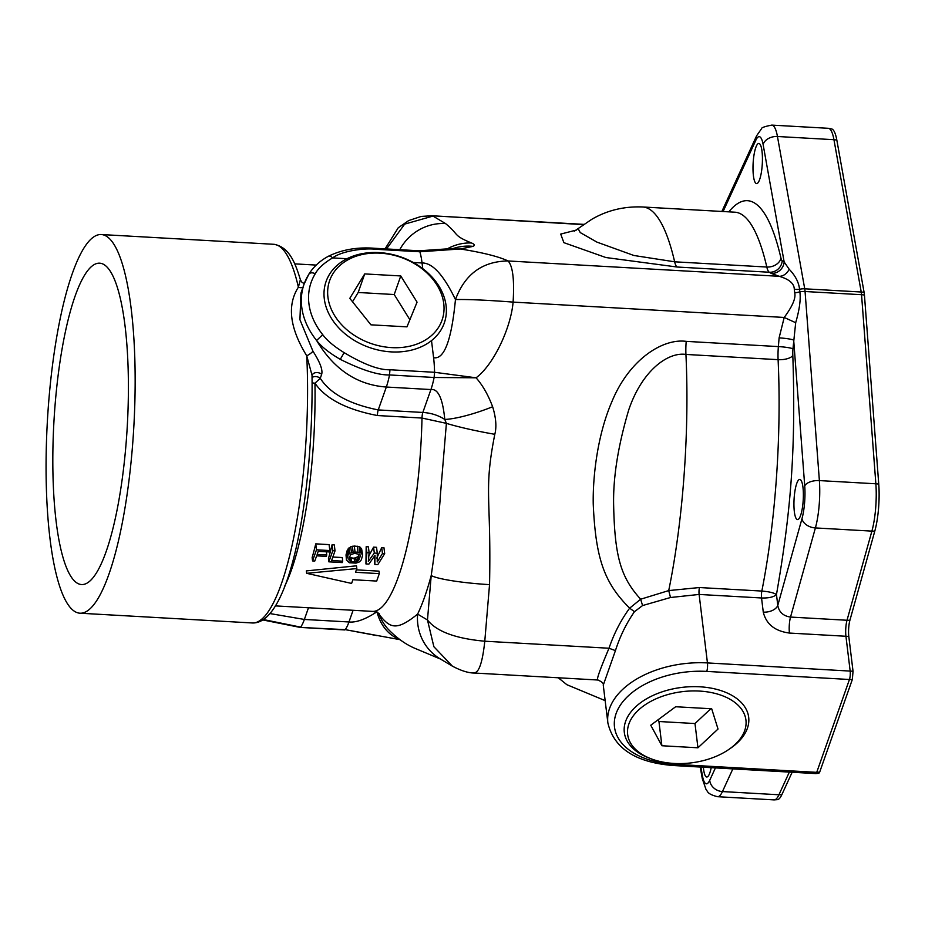 <?xml version="1.0" encoding="UTF-8"?>
<svg xmlns="http://www.w3.org/2000/svg" width="925" height="925" viewBox="0 0 925 925"><rect width="100%" height="100%" fill="white"/><g stroke="black" fill="none" stroke-linecap="round" stroke-linejoin="round"><path stroke-width="1.39" d="M703.382 767.23A20.119 4.59 -86.8 0 0 706.746 777.012A20.119 4.59 -86.8 0 0 709.833 772.872A20.119 4.59 -86.8 0 0 711.198 767.669M759.656 179.462A20.119 4.59 -86.8 0 0 762.42 157.192A20.119 4.59 -86.8 0 0 758.858 143.444A20.119 4.59 -86.8 0 0 755.771 147.584A20.119 4.59 -86.8 0 0 753.008 169.842A20.119 4.59 -86.8 0 0 756.581 183.601A20.119 4.59 -86.8 0 0 759.656 179.462M792.817 355.397C796.032 451.712 790.597 513.121 776.468 594.578C773.89 592.798 769.01 591.63 761.842 591.063L699.404 587.537L668.717 590.589L640.667 599.215C621.022 577.651 614.79 557.22 613.657 505.998C612.917 478.352 617.923 446.359 628.688 410.041C641.881 370.856 667.769 351.731 685.934 354.437L778.098 359.663A12.233 4.949 177.3 0 0 792.817 355.397A12.233 2.798 -86.8 0 1 792.956 348.864L795.685 322.709C799.501 309.586 800.9 299.272 799.859 291.78A12.233 6.209 -16.3 0 1 794.725 292.832M794.344 511.722A20.119 4.59 -86.8 0 0 797.512 519.584A20.119 4.59 -86.8 0 0 802.276 508.507A20.119 4.59 -86.8 0 0 802.958 487.29A20.119 4.59 -86.8 0 0 799.79 479.428A20.119 4.59 -86.8 0 0 795.026 490.504A20.119 4.59 -86.8 0 0 794.344 511.722M836.836 140.138A12.233 8.603 169.8 0 0 833.945 139.698A39.74 9.077 93.2 0 0 828.291 128.297L831.783 128.957A39.347 8.984 -86.8 0 1 836.836 140.138L864.112 292.45A11.852 2.706 93.2 0 1 864.436 295.063L878.75 484.145A12.233 5.989 175.7 0 0 875.859 483.787A39.74 9.077 93.2 0 1 871.893 531.123L847.011 620.259A12.233 2.798 -86.8 0 0 845.936 636.261L850.168 671.007A6.07 1.387 93.2 0 1 849.451 679.493L852.341 679.47L819.689 772.086L816.717 772.34A6.07 1.387 93.2 0 1 815.781 773.589L818.879 773.288L819.689 772.086M789.349 772.086L778.931 794.772A39.74 9.077 93.2 0 1 774.075 799.894L777.613 799.639A39.347 8.984 -86.8 0 0 781.879 794.598A12.233 10.291 -155.3 0 1 778.931 794.772L722.448 791.569L732.854 768.895M792.147 772.248L781.879 794.598M852.341 679.47L853.035 671.249L707.452 662.924A82.51 49.672 173.1 0 0 607.887 723.003C613.911 748.313 635.648 762.478 673.076 765.507L815.781 773.589M878.75 484.145A39.347 8.984 -86.8 0 1 874.819 531.031L849.936 620.155A12.626 2.879 -86.8 0 0 848.826 636.666L853.035 671.249M794.274 289.155A12.245 8.302 4 0 0 799.558 289.317A12.233 8.603 -10.2 0 1 804.727 288.808A12.233 2.798 93.2 0 1 805.062 291.514A12.233 5.989 -4.3 0 0 799.859 291.78L799.558 289.317C798.818 282.345 795.361 275.65 789.175 269.244L784.157 261.948L763.125 144.531A12.233 8.603 -10.2 0 1 777.451 136.495L833.945 139.698L861.221 292.011A12.233 2.798 93.2 0 1 861.545 294.705L875.859 483.787L819.377 480.584L805.062 291.514L861.545 294.705A12.233 5.989 175.7 0 1 864.436 295.063M848.826 636.666A12.233 7.365 173.1 0 0 845.936 636.261L789.441 633.058C774.93 631.139 766.212 624.167 763.275 612.13L761.541 597.978C768.733 598.197 773.716 597.064 776.468 594.578L777.786 605.378A12.233 7.365 -6.9 0 1 763.275 612.13M642.563 605.563L640.667 599.215L629.647 608.164C604.707 583.247 595.654 559.59 593.237 503.975C592.74 478.213 596.983 435.976 611.957 401.508C629.289 359.374 662.809 338.18 686.211 341.371L778.376 346.586A24.466 5.585 -86.8 0 0 778.098 359.663A247.75 56.575 93.2 0 1 761.842 591.063A6.07 1.387 93.2 0 0 761.541 597.978L699.115 594.44L670.521 597.504L642.563 605.563L634.469 611.691C626.364 623.334 620.016 636.308 615.437 650.61L603.378 684.824M308.603 274.679L304.105 284.067A82.51 63.131 19.4 0 1 308.603 274.679C309.713 272.597 311.945 272.274 315.298 273.696A76.44 58.483 19.4 0 0 322.721 334.665C326.988 340.481 334.122 346.482 344.135 352.645C363.849 364.438 379.123 370.139 389.968 369.757L434.565 372.289A48.944 11.181 -86.8 0 0 433.594 357.709C444.231 359.698 451.516 340.319 455.458 299.573C467.958 299.272 487.163 300.116 513.097 302.105C510.901 328.017 493.545 364.924 476.074 377.805L434.565 372.289L434.126 377.481L476.074 377.805C482.63 385.193 488.146 394.836 492.632 406.746C496.02 417.742 496.748 426.934 494.806 434.299C483.417 491.938 491.429 495.65 489.533 584.623L484.781 641.21C455.678 638.597 436.577 631.521 427.477 619.993L433.871 646.714L452.383 666.139C461.17 670.798 468.593 673.099 474.664 673.042L597.631 680.002C601.874 681.598 603.771 683.367 603.285 685.309L607.887 723.003M728.831 211.86A259.983 59.373 -86.8 0 1 780.978 258.202A12.233 2.798 93.2 0 0 782.226 260.804L784.157 261.948A12.233 11.828 -59.2 0 1 771.253 273.395L769.322 272.239A24.466 5.585 93.2 0 1 766.813 267.036A247.75 56.575 -86.8 0 0 734.913 212.195L642.748 206.98C624.109 206.206 607.089 210.333 591.688 219.364L574.298 231.204M789.175 269.233A12.233 10.187 -75.1 0 1 779.185 276.309L771.253 273.395M849.936 620.155A12.233 8.244 -164.4 0 1 847.011 620.259L790.528 617.067C783.29 616.038 779.035 612.142 777.786 605.378L801.975 518.694A27.507 6.278 -86.8 0 0 804.727 485.926L793.685 340.157A12.233 1.411 -175.2 0 0 779.104 337.879L778.376 346.586A12.233 1.411 -175.2 0 1 792.956 348.864M386.511 248.941L404.688 224.116L432.993 216.08L445.549 223.573C459.794 235.274 452.371 235.031 471.496 242.998C474.56 244.188 475.092 245.298 473.091 246.362L460.384 248.987C482.885 252.583 498.795 256.583 508.091 260.966L779.185 276.309C789.129 279.211 794.159 283.489 794.274 289.132L794.748 292.913C795.939 298.185 792.424 306.36 784.203 317.448L779.104 337.879M784.192 317.448L795.685 322.709M634.469 611.691L629.647 608.164C620.883 620.155 614.003 633.509 609.008 648.24L615.437 650.61M782.226 260.804A12.233 11.828 -59.2 0 1 769.322 272.239L677.146 267.024L605.887 257.532L563.88 242.662L560.7 234.083L576.587 230.013M780.978 258.202A12.233 9.366 -13 0 1 766.813 267.036L674.649 261.81L633.879 255.485L596.937 242.119L580.241 232.58L578.217 228.799M473.669 672.729C478.745 673.493 482.457 662.994 484.781 641.21L609.008 648.24C599.886 669.793 596.174 680.303 597.885 679.759M471.496 242.998A48.944 45.764 112.6 0 0 446.96 249.045M473.091 246.362A48.944 47.603 -114.3 0 0 453.088 248.548M418.736 251.091L419.881 251.773L460.384 248.987L447.342 249.022M315.298 273.696C318.131 268.354 323.889 263.093 332.595 257.913C342.03 250.721 365.248 247.912 375.284 249.253L419.881 251.773A48.944 11.181 -86.8 0 1 422.043 262.978C432.438 262.746 443.572 274.945 455.458 299.573C464.882 274.158 482.434 261.289 508.091 260.966C512.797 266.03 514.473 279.743 513.097 302.105L784.203 317.448M492.632 406.746A48.944 9.84 160 0 1 444.775 419.441C438.288 415.279 430.981 412.943 422.841 412.458L430.923 389.552C438.115 388.546 442.74 398.513 444.775 419.441L446.393 423.349L440.3 496.262C439.178 515.803 436.149 542.223 431.212 575.512L427.477 619.993L417.614 614.107C396.363 631.301 389.911 628.283 379.065 614.281L378.73 613.425M494.806 434.299A48.944 4.359 -168.9 0 1 446.393 423.349L422.008 418.054A6.07 1.387 -86.8 0 1 422.841 412.458L378.244 409.925C349.511 404.156 330.179 393.622 320.258 378.313A6.07 4.648 19.4 0 0 312.072 377.516M284.449 586.67A171.287 39.116 -86.8 0 0 314.951 383.193L320.258 378.313L321.669 374.313C322.906 369.896 320.004 362.184 312.939 351.188L299.931 319.703L300.926 293.098L304.105 284.067A82.51 63.131 19.4 0 0 316.616 340.481C333.902 369.41 357.131 384.927 386.326 387.032L378.244 409.925A6.07 1.387 93.2 0 0 377.412 415.533L422.008 418.054A171.287 39.116 -86.8 0 1 372.289 611.379C376.625 612.211 379.042 613.113 379.528 614.073M321.669 374.313A6.07 4.648 19.4 0 0 312.06 375.353L312.014 375.515M377.412 415.533C346.528 409.59 325.704 398.814 314.951 383.193A6.07 1.838 -1 0 1 312.164 382.777M440.543 659.074L415.545 648.598C405.878 644.598 396.675 638.065 387.945 628.977L387.945 628.977A48.944 48.262 -41.5 0 1 379.065 614.281L378.267 613.136M399.195 639.187A48.944 38.156 -76.9 0 1 377.157 612.558M376.787 635.579L345.222 629.636A48.944 11.181 -86.8 0 0 348.968 621.97L353.084 610.292M376.961 611.772C365.514 619.311 356.183 622.71 348.968 621.97L304.371 619.449L269.927 613.564M356.83 568.574L356.495 565.822L306.348 570.91L306.649 573.315L351.592 583.432L352.899 579.721L376.683 581.062L379.308 573.639L355.524 572.286L356.83 568.574L306.649 573.315M356.379 569.858L379.007 571.141L379.308 573.639M316.489 549.797L315.76 543.854A171.287 39.116 93.2 0 1 312.153 557.532L312.569 560.92L314.789 561.036L316.627 555.832L326.259 556.387L326.756 554.965L317.125 554.422L318.212 551.346L329.323 551.971L329.832 550.56L316.489 549.797L312.569 560.92M315.76 543.854L329.103 544.617L329.832 550.56M332.792 550.722L332.075 544.779L334.295 544.906L335.023 550.849L332.792 550.722L328.872 561.833L342.215 562.597L342.724 561.174L331.601 560.55L335.023 550.849M332.838 557.023L342.273 557.555L342.724 561.174M332.075 544.779A171.287 39.116 93.2 0 1 328.467 558.457L328.872 561.833M355.038 551.982L354.31 546.039L359.05 546.617L361.571 548.618L362.635 555.069L361.085 553.046L357.998 552.156L353.096 552.109L349.627 553.37L347.765 555.428L346.47 560.18L349.349 562.758L356.021 563.128L359.478 561.88L361.34 559.822L362.635 555.069M359.039 558.214L355.593 559.706M348.922 559.336L351.384 559.752M354.31 546.039L350.748 546.768L347.176 550.537A171.287 39.116 93.2 0 1 346.019 554.908L346.47 560.18M366.89 552.653L366.173 546.71L365.942 563.938L368.902 564.1L375.041 555.289L374.833 564.435L377.805 564.608L384.684 553.659L382.464 553.532L377.238 561.926L377.273 553.243L374.301 553.069L368.335 561.417L369.121 552.78L366.89 552.653L365.942 563.938M366.173 546.71L368.393 546.837L369.121 552.78M374.301 553.069L373.584 547.126L368.832 555.89M373.584 547.126L376.544 547.299L377.273 553.243M382.464 553.532L381.736 547.588L376.764 558.087M381.736 547.588L383.956 547.716L384.684 553.659M374.428 556.168L374.833 564.435M348.817 557.07L349.766 557.694L350.217 561.359L348.737 559.105L350.691 554.63L354.529 553.404L359.837 554.422L360.368 556.145L358.414 560.619L357.94 556.734L354.136 558.226L349.766 557.694M359.062 553.982A171.287 39.116 93.2 0 1 358.623 555.613L357.94 556.734M312.939 351.188A6.07 1.492 -32.4 0 1 306.742 355.813C289.664 328.028 286.877 305.158 298.382 287.201L300.128 280.553M108.93 574.171A189.637 43.302 93.2 0 1 79.897 613.206A189.637 43.302 93.2 0 1 46.25 483.509A189.637 43.302 93.2 0 1 72.3 273.569A189.637 43.302 93.2 0 1 101.334 234.534A189.637 43.302 93.2 0 1 134.969 364.23A189.637 43.302 93.2 0 1 108.93 574.171M125.072 326.143A160.938 36.746 -86.8 0 0 99.842 263.197A160.938 36.746 -86.8 0 0 61.628 351.558A160.938 36.746 -86.8 0 0 56.148 521.607A160.938 36.746 -86.8 0 0 81.654 584.554A160.938 36.746 -86.8 0 0 119.683 495.661A160.938 36.746 -86.8 0 0 125.072 326.143M302.995 287.224A6.07 4.694 34.3 0 1 298.382 287.201A189.637 43.302 -86.8 0 0 273.742 244.292C289.71 246.94 295.537 263.903 300.498 280.055L302.105 282.46L304.302 283.536M252.305 622.964C290.889 624.618 313.575 490.921 312.026 375.226L306.742 355.813A189.637 43.302 -86.8 0 1 281.339 583.941A189.637 43.302 -86.8 0 1 252.305 622.964L79.897 613.206M263.475 619.565L300.625 627.115A48.944 11.181 -86.8 0 0 304.371 619.449L308.488 607.771M350.217 561.359L351.616 561.683L351.176 558.053M355.697 558.029L356.148 561.695L351.616 561.683M356.148 561.695L358.414 560.619M326.375 551.809L326.756 554.965M353.096 552.109L352.379 546.236M357.998 552.156L357.27 546.201M359.767 552.491L359.05 546.617M361.085 553.046L360.38 547.311M362.23 554.075L361.571 548.618M351.442 552.502L350.748 546.768M349.627 553.37L348.968 547.901M348.552 554.272L347.927 549.068M347.765 555.428L347.176 550.537M346.517 558.977L346.019 554.908M350.922 561.521L350.702 559.706M357.478 561.244L357.235 559.243M360.368 556.145L360.23 555.023M359.12 559.694L358.623 555.613M349.268 560.827L348.979 558.434M354.576 561.845L354.136 558.226M322.721 334.665L316.616 340.481C321.368 346.667 329.254 352.957 340.284 359.351C361.687 370.023 378.105 375.226 389.529 374.949L434.126 377.481A48.944 11.181 -86.8 0 1 430.923 389.552L386.326 387.032A48.944 11.181 93.2 0 0 389.529 374.949L389.968 369.757M344.135 352.645L340.284 359.351M454.025 248.409L419.198 250.791L374.602 248.27C357.42 246.94 342.03 249.6 328.421 256.248L328.421 256.248A6.07 3.203 61.7 0 1 332.595 257.913L346.967 258.722M443.757 303.666A59.582 45.591 -160.6 0 1 391.599 347.615A59.582 45.591 -160.6 0 1 327.924 297.11A59.582 45.591 -160.6 0 1 380.094 253.161A59.582 45.591 -160.6 0 1 443.757 303.666M364.716 273.916L349.8 298.347L370.925 324.825L406.965 326.86L417.059 302.151L400.768 275.951L364.716 273.916L358.172 292.485L352.517 301.747M409.879 319.726L394.212 294.532L358.172 292.485M400.768 275.951L394.212 294.532M324.293 298.798A62.646 47.927 -160.6 0 1 326.109 281.42A62.646 47.927 -160.6 0 1 390.211 254.028A62.646 47.927 -160.6 0 1 446.081 305.689A62.646 47.927 -160.6 0 1 444.266 323.079A62.646 47.927 -160.6 0 1 380.163 350.459A62.646 47.927 -160.6 0 1 324.293 298.798M744.718 730.542A59.582 35.878 -6.9 0 1 728.923 749.389A59.582 35.878 -6.9 0 1 651.223 758.847A59.582 35.878 -6.9 0 1 628.884 723.986A59.582 35.878 -6.9 0 1 699.554 691.079A59.582 35.878 -6.9 0 1 744.718 730.542M675.655 706.746L650.749 725.223L661.895 745.747L697.947 747.793L718.02 729.039L711.695 708.781L675.655 706.746M658.033 719.823L658.947 721.512L694.987 723.547L710.839 708.735M661.895 745.747L658.947 721.512M697.947 747.793L694.987 723.547M651.223 758.847L649.096 758.049A62.646 37.717 -6.9 0 1 624.317 732.415A62.646 37.717 -6.9 0 1 625.612 721.396A62.646 37.717 -6.9 0 1 690.975 686.697A62.646 37.717 -6.9 0 1 748.683 717.268A62.646 37.717 -6.9 0 1 747.388 728.287A62.646 37.717 -6.9 0 1 730.785 748.094L728.923 749.389M700.884 767.079L702.468 775.925A27.507 6.278 -86.8 0 0 709.741 780.261L715.418 767.912M763.125 144.531A27.507 6.278 -86.8 0 0 755.852 140.195L723.096 211.524M828.291 128.297L771.808 125.106A39.74 9.077 -86.8 0 1 777.451 136.495L804.727 288.808L861.221 292.011A12.233 8.603 -10.2 0 1 864.112 292.45M874.819 531.031A12.233 8.244 -164.4 0 1 871.893 531.123L815.399 527.932A39.74 9.077 -86.8 0 0 819.377 480.584A12.233 5.989 -4.3 0 0 804.727 485.926M699.404 587.537A6.07 1.387 -86.8 0 0 699.115 594.44L707.452 662.924A6.07 1.387 -86.8 0 1 706.746 671.411L849.451 679.493L816.717 772.34L674.001 764.258A6.07 1.387 93.2 0 1 673.076 765.507M706.746 671.411A76.44 46.019 173.1 0 0 616.073 713.638A76.44 46.019 173.1 0 0 674.001 764.258M755.852 140.195A12.233 10.291 -155.3 0 1 756.627 135.755L721.87 211.455M789.441 633.058A12.233 2.798 -86.8 0 1 790.528 617.067L815.399 527.932A12.233 8.244 15.6 0 1 801.975 518.694M670.521 597.504L668.717 590.589A247.75 56.575 -86.8 0 0 685.934 354.437A24.466 5.585 93.2 0 1 686.211 341.371M677.146 267.024A24.466 5.585 -86.8 0 1 674.649 261.81A247.75 56.575 -86.8 0 0 642.748 206.98M583.617 224.613L432.021 215.768L583.952 224.37M702.468 775.925A12.233 8.603 169.8 0 0 702.318 778.757L706.041 789.534C707.891 791.014 706.376 793.916 717.58 796.702A39.74 9.077 -86.8 0 0 722.448 791.569A12.233 10.291 24.7 0 1 709.741 780.261M445.549 223.573A48.944 47.314 120.8 0 0 399.762 249.692M374.139 248.571L375.284 249.253M413.267 262.48L422.043 262.978L422.737 268.62M433.594 357.709L431.512 340.62M489.533 584.623A48.944 5.643 -175.2 0 1 431.212 575.512A195.753 44.701 -86.8 0 1 417.614 614.107A48.944 47.314 -59.2 0 0 440.115 658.831L452.383 666.15M344.759 629.937L300.163 627.416L345.222 629.636L399.797 639.626M558.284 677.782L566.886 684.708L605.158 700.63M771.808 125.106C764.617 126.471 761.148 127.743 761.402 128.91L756.627 135.755M700.225 767.045L702.318 778.757M385.066 248.86L398.236 227.781L408.677 220.578L421.222 216.415L432.021 215.768M275.338 605.887L372.289 611.379M294.693 263.868L316.211 265.082M101.334 234.534L273.742 244.292M300.163 627.416L262.885 619.958M328.421 256.248C320.073 260.723 313.54 266.712 308.834 274.205M774.075 799.894L717.58 796.702"/></g></svg>
